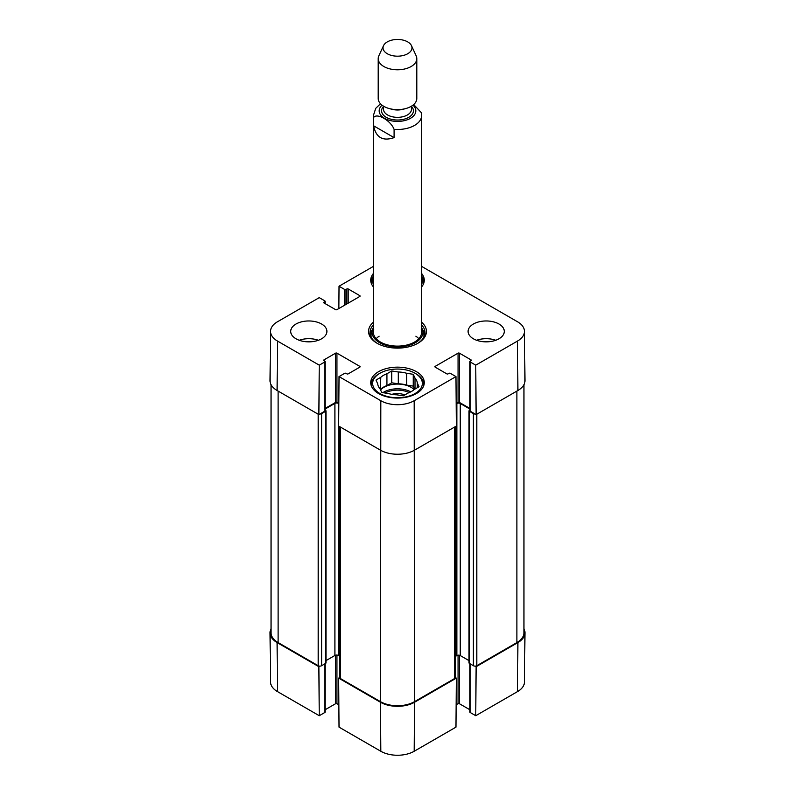 <?xml version="1.0" encoding="UTF-8"?>
<svg xmlns="http://www.w3.org/2000/svg" width="795" height="795" viewBox="0 0 795 795"><rect width="100%" height="100%" fill="white"/><g stroke="black" fill="none" stroke-linecap="round" stroke-linejoin="round"><path stroke-width="1.19" d="M340.369 427.024L340.369 678.513A2.415 1.391 0 0 1 339.654 677.529L338.66 678.115L339.028 727.137L380.815 751.265A23.592 13.624 0 0 0 414.185 751.265L455.972 727.137L456.34 678.115L414.553 702.243A24.118 13.922 180 0 1 380.447 702.243L338.66 678.115M456.34 678.115L455.346 677.539L455.346 426.617M475.122 666.121L476.125 666.697L475.748 715.709L517.535 691.59A23.592 13.624 0 0 0 524.452 682.04L524.978 632.81A24.118 13.922 180 0 1 517.913 642.569L476.125 666.697M523.955 628.706A24.118 13.922 180 0 1 524.978 632.81M325.125 663.676L325.125 712.091A0.964 0.557 180 0 1 324.847 712.479L319.252 715.709L318.875 666.697L277.087 642.569A24.118 13.922 180 0 1 270.022 632.81A24.118 13.922 180 0 1 271.045 628.706M318.875 666.697L319.878 666.121M338.859 704.817L336.951 703.714A0.964 0.557 0 0 0 335.589 703.714L325.125 709.756M270.022 632.81L270.548 682.04A23.592 13.624 0 0 0 277.465 691.59L319.252 715.709M475.748 715.709L470.153 712.479A0.964 0.557 180 0 1 469.875 712.091L469.875 663.676M469.875 709.756L459.411 703.714A0.964 0.557 0 0 0 458.049 703.714L456.141 704.817M421.618 276.133A26.295 15.175 180 0 1 423.795 282.175A26.295 15.175 180 0 1 423.715 283.358M371.285 283.358A26.295 15.175 180 0 1 371.205 282.175A26.295 15.175 180 0 1 373.382 276.133M416.093 373.849L415.07 373.262A24.844 14.34 180 0 1 415.07 393.545A24.844 14.34 180 0 1 379.93 393.545A24.844 14.34 180 0 1 379.93 373.262A24.844 14.34 180 0 1 415.07 373.253A24.844 14.34 180 0 1 415.07 373.262L416.093 373.849A26.295 15.175 180 0 1 423.795 384.581A26.295 15.175 180 0 1 423.715 385.764M371.285 385.764A26.295 15.175 180 0 1 371.205 384.581A26.295 15.175 180 0 1 378.907 373.849L379.93 373.262M421.618 277.554A24.844 14.34 180 0 1 421.618 284.431M373.382 284.431A24.844 14.34 180 0 1 373.382 277.554M404.784 394.946A12.382 7.145 0 0 0 391.905 394.35M413.251 374.306L413.251 386.122L406.692 385.108L406.692 373.292L413.251 374.306L415.01 378.092L415.01 389.043M414.692 389.222L413.251 386.122M417.266 387.741L417.266 382.942L419.025 386.728L414.215 389.5A19.776 11.418 180 0 1 408.073 393.048L403.264 395.821L396.695 394.807A19.776 11.418 180 0 1 388.308 393.515L381.749 392.491L379.99 388.705A19.776 11.418 180 0 1 377.734 383.866L375.975 380.07L380.785 377.297L380.308 389.391M398.305 371.99L398.305 383.806L391.736 382.793L386.927 385.565L386.927 373.749L391.736 370.977L398.305 371.99A19.776 11.418 180 0 1 406.692 373.292M391.736 370.977L391.736 382.793M380.785 377.297A19.776 11.418 180 0 1 386.927 373.749M415.01 378.092A19.776 11.418 180 0 1 417.266 382.942M380.785 389.113A19.776 11.418 180 0 1 386.927 385.565M398.305 383.806A19.776 11.418 180 0 1 406.692 385.108M380.537 389.898A19.299 11.14 180 0 1 411.144 387.334A19.299 11.14 180 0 1 414.135 389.57M372.497 329.528A27.497 15.87 0 0 0 370.172 334.367M424.828 334.367A27.497 15.87 0 0 0 422.503 329.528M373.382 327.58A25.44 14.688 0 0 0 372.458 329.667A25.44 14.688 0 0 0 385.724 345.269A25.44 14.688 0 0 0 415.487 342.635A25.44 14.688 0 0 0 422.543 329.667A25.44 14.688 0 0 0 421.618 327.58M373.759 329.746A24.118 13.922 0 0 0 386.33 344.543A24.118 13.922 0 0 0 414.553 342.039A24.118 13.922 0 0 0 421.241 329.746M418.826 338.71A24.118 13.922 0 0 0 415.874 336.196M379.126 336.196A24.118 13.922 0 0 0 376.174 338.71M421.618 266.395L517.535 321.776A23.592 13.624 180 0 1 524.452 331.326A23.592 13.624 180 0 1 517.535 341.045L475.748 365.163L476.125 414.612L517.913 390.494A24.118 13.922 0 0 0 524.978 380.557L524.452 331.326M488.14 341.79A12.869 7.423 0 0 0 484.234 341.79M495.762 340.27A18.086 10.444 0 0 0 476.612 340.27M310.766 341.79A12.869 7.423 0 0 0 306.86 341.79M318.388 340.27A18.086 10.444 0 0 0 299.238 340.27M325.125 361.536L325.125 410.776A0.964 0.557 180 0 1 324.847 411.164L318.875 414.612L319.252 365.163L324.847 361.934A0.964 0.557 0 0 0 324.847 361.149L323.992 360.652A0.964 0.557 180 0 1 323.992 359.867L335.589 353.169A0.964 0.557 180 0 1 336.951 353.169L359.807 366.366A0.964 0.557 180 0 1 359.807 367.151L348.21 373.849A0.964 0.557 180 0 1 346.849 373.849L345.994 373.352A0.964 0.557 0 0 0 344.632 373.352L339.028 376.591L338.66 426.041L380.447 450.159A24.118 13.922 0 0 0 414.553 450.159L456.34 426.041L455.972 376.591L414.185 400.71A23.592 13.624 180 0 1 380.815 400.71L339.028 376.591M319.252 365.163L277.465 341.045A23.592 13.624 180 0 1 270.548 331.326L270.022 380.557A24.118 13.922 0 0 0 277.087 390.494L318.875 414.612M476.125 414.612L470.153 411.164A0.964 0.557 180 0 1 469.875 410.776L469.875 361.536A0.964 0.557 0 0 0 470.153 361.934L475.748 365.163M469.875 408.441L459.411 402.409A0.964 0.557 0 0 0 458.049 402.409L456.171 403.482M338.829 403.482L336.951 402.409A0.964 0.557 0 0 0 335.589 402.409L325.125 408.441M373.382 286.916A26.772 15.453 180 0 1 370.728 280.208A26.772 15.453 180 0 1 373.382 273.5M421.618 273.5A26.772 15.453 180 0 1 424.272 280.208A26.772 15.453 180 0 1 421.618 286.916M378.569 393.545A26.772 15.453 180 0 1 370.728 382.614A26.772 15.453 180 0 1 397.5 367.151A26.772 15.453 180 0 1 424.272 382.614A26.772 15.453 180 0 1 407.746 396.894A26.772 15.453 180 0 1 378.569 393.545M296.018 338.789A18.086 10.444 180 0 1 290.722 331.406A18.086 10.444 180 0 1 308.818 320.961A18.086 10.444 180 0 1 326.904 331.406A18.086 10.444 180 0 1 315.734 341.055A18.086 10.444 180 0 1 296.018 338.789M473.393 338.789A18.086 10.444 180 0 1 468.096 331.406A18.086 10.444 180 0 1 486.182 320.961A18.086 10.444 180 0 1 504.278 331.406A18.086 10.444 180 0 1 493.109 341.055A18.086 10.444 180 0 1 473.393 338.789M421.618 324.966A27.497 15.87 180 0 1 424.997 332.588A27.497 15.87 180 0 1 417.445 343.519M377.555 343.519A27.497 15.87 180 0 1 370.003 332.588A27.497 15.87 180 0 1 373.382 324.966M373.382 322.174A28.948 16.715 0 0 0 377.029 343.221A28.948 16.715 0 0 0 417.971 343.221A28.948 16.715 0 0 0 421.618 322.174M455.972 376.591L450.368 373.352A0.964 0.557 0 0 0 449.006 373.352L448.151 373.849A0.964 0.557 180 0 1 446.79 373.849L435.193 367.151A0.964 0.557 180 0 1 435.193 366.366L458.049 353.169A0.964 0.557 180 0 1 459.411 353.169L471.008 359.867A0.964 0.557 180 0 1 471.008 360.652L470.153 361.149A0.964 0.557 0 0 0 469.875 361.536M338.859 308.549L339.028 286.23L373.382 266.395M339.028 286.23L344.632 289.459A0.964 0.557 0 0 0 345.994 289.459L346.849 288.973A0.964 0.557 180 0 1 348.21 288.973L359.807 295.661A0.964 0.557 180 0 1 359.807 296.455L336.951 309.643A0.964 0.557 180 0 1 335.589 309.643L323.992 302.955A0.964 0.557 180 0 1 323.992 302.16L324.847 301.673A0.964 0.557 0 0 0 324.847 300.888L319.252 297.648L277.465 321.776A23.592 13.624 180 0 0 270.548 331.326M475.122 414.036A2.415 1.391 180 0 1 473.393 413.629L469.298 411.263A0.964 0.557 180 0 1 469.02 410.876L469.02 662.951A0.964 0.557 0 0 0 469.298 663.348L473.393 665.713A2.415 1.391 0 0 0 476.811 665.713L516.889 642.569A24.118 13.922 0 0 0 523.955 632.721L523.955 384.661M455.346 656.441L456.857 655.567A2.415 1.391 180 0 1 460.265 655.567L469.02 660.625M340.369 678.513L380.447 701.647A24.118 13.922 0 0 0 414.553 701.647L454.631 678.513A2.415 1.391 0 0 0 455.346 677.529M325.98 660.625L334.904 655.468A2.415 1.391 180 0 1 338.322 655.468L339.654 656.243M271.045 384.661L271.045 632.721A24.118 13.922 0 0 0 278.111 642.569L318.189 665.713A2.415 1.391 0 0 0 321.607 665.713L325.702 663.348A0.964 0.557 0 0 0 325.98 662.951L325.98 410.876A0.964 0.557 180 0 1 325.702 411.263L321.607 413.629A2.415 1.391 180 0 1 319.878 414.036M469.02 410.876A0.964 0.557 180 0 1 469.298 410.478L469.875 410.15M469.875 409.037L460.265 403.492A2.415 1.391 0 0 0 456.857 403.492L456.171 403.88M338.829 403.681L338.322 403.393A2.415 1.391 0 0 0 334.904 403.393L325.125 409.037M325.125 410.15L325.702 410.478A0.964 0.557 180 0 1 325.98 410.876M394.091 137.624C382.763 141.49 375.936 137.545 373.62 125.809L373.62 117.531C376.919 112.562 390.792 120.572 394.091 129.346L394.091 137.624L373.62 125.809M394.091 129.346A24.118 13.922 180 0 0 421.618 115.563L421.231 112.542L413.688 104.552M407.736 41.906A14.469 8.357 180 0 1 411.482 45.673A14.469 8.357 180 0 1 397.5 56.177A14.469 8.357 180 0 1 383.518 45.673A14.469 8.357 180 0 1 393.744 39.75A14.469 8.357 180 0 1 407.736 41.906M411.482 45.673L416.143 55.769A19.299 11.14 180 0 1 416.799 58.641A19.299 11.14 180 0 1 397.5 69.781A19.299 11.14 180 0 1 378.201 58.641A19.299 11.14 180 0 1 378.857 55.769L383.518 45.673M416.799 58.641L416.799 98.491A19.299 11.14 180 0 1 397.5 109.63A19.299 11.14 180 0 1 378.201 98.491L378.201 58.641M336.951 655.07L336.951 703.714M335.589 655.189L335.589 703.714M324.847 663.835L324.847 712.479M458.049 655.189L458.049 703.714M459.411 655.249L459.411 703.714M470.153 663.835L470.153 712.479M277.087 642.569L277.465 691.59M414.553 702.243L414.185 751.265M380.447 702.243L380.815 751.265M517.913 642.569L517.535 691.59M384.989 392.998A18.335 10.583 180 0 1 409.226 392.591M382.882 392.67A19.299 11.14 180 0 1 410.776 391.865M424.719 334.854A27.308 15.761 0 0 0 422.642 329.985M372.358 329.985A27.308 15.761 0 0 0 370.281 334.854M423.824 337.179A26.464 15.274 0 0 0 423.546 332.906L422.543 329.667M372.458 329.667L371.454 332.906A26.464 15.274 0 0 0 371.176 337.179M336.951 402.409L336.951 353.169M335.589 402.409L335.589 353.169M359.807 367.151L359.807 366.366M324.847 411.164L324.847 361.934M323.992 360.652L323.992 359.867M435.193 367.151L435.193 366.366M458.049 402.409L458.049 353.169M459.411 402.409L459.411 353.169M471.008 360.652L471.008 359.867M470.153 411.164L470.153 361.934M359.807 296.455L359.807 295.661M323.992 302.955L323.992 302.16M324.847 303.442L324.847 301.673M344.632 305.22L344.632 289.459M345.994 304.425L345.994 289.459M346.849 303.938L346.849 288.973M348.21 303.153L348.21 288.973M380.447 701.647L380.815 400.71M517.913 390.494L517.535 341.045M277.087 390.494L277.465 341.045M414.553 701.647L414.185 400.71M516.889 391.08L516.889 642.569M476.811 414.225L476.811 665.713M473.393 413.629L473.393 665.713M469.298 411.263L469.298 663.348M460.265 403.492L460.265 655.567M456.857 403.492L456.857 655.567M454.631 427.024L454.631 678.513M338.322 403.393L338.322 655.468M334.904 403.393L334.904 655.468M325.702 411.263L325.702 663.348M321.607 413.629L321.607 665.713M318.189 414.225L318.189 665.713M278.111 391.08L278.111 642.569M373.62 117.531A24.118 13.922 180 0 1 373.382 115.563L373.382 332.201M412.963 105.159A18.335 10.583 180 0 1 409.485 118.843A18.335 10.583 180 0 1 385.515 118.843A18.335 10.583 180 0 1 382.037 105.159M404.705 108.826A13.992 8.079 180 0 1 390.295 108.826M411.492 106.162L411.492 109.263A13.992 8.079 180 0 1 397.5 117.342A13.992 8.079 180 0 1 383.508 109.263L383.508 106.162M411.492 106.451A15.92 9.192 180 0 1 397.5 120.025A15.92 9.192 180 0 1 383.508 106.451M371.205 282.175L371.205 283.129M423.795 282.175L423.795 283.129M371.205 384.581L371.205 385.535M423.795 384.581L423.795 385.535M325.125 303.611L325.125 301.275M339.654 677.529L339.654 426.617M421.618 115.563L421.618 332.201M380.507 103.767L375.727 108.329L373.382 115.563"/></g></svg>
